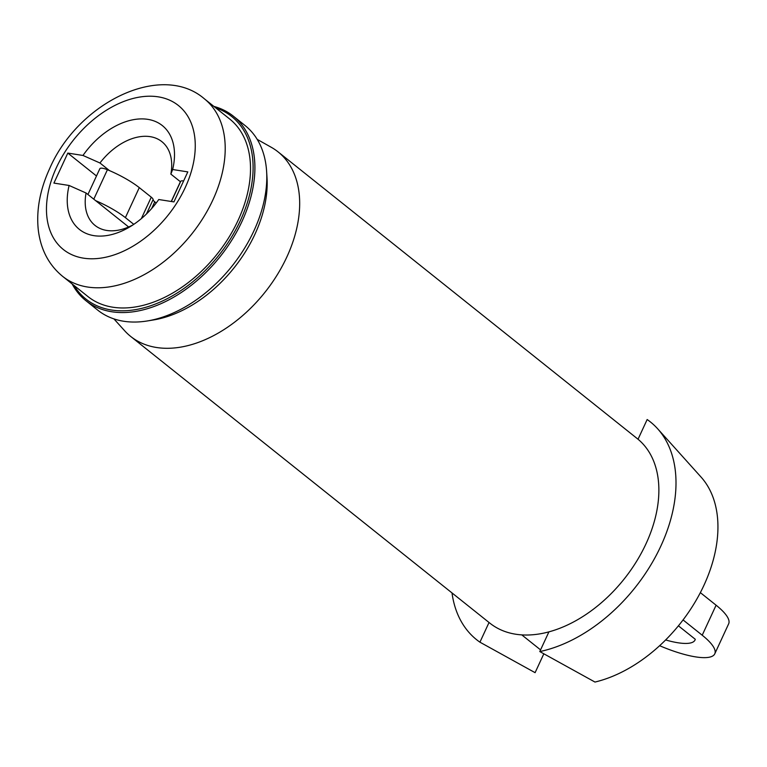 <?xml version="1.0" encoding="UTF-8"?>
<svg xmlns="http://www.w3.org/2000/svg" width="767" height="767" viewBox="0 0 767 767"><rect width="100%" height="100%" fill="white"/><g stroke="black" fill="none" stroke-linecap="round" stroke-linejoin="round"><path stroke-width="1.15" d="M213.888 106.402A118.089 77.419 128.6 0 1 233.245 116.095A118.089 77.419 128.6 0 1 242.075 221.241A118.089 77.419 128.6 0 1 85.894 300.683A118.089 77.419 128.6 0 1 72.156 283.953M233.245 116.095L245.133 125.587A118.089 77.419 128.6 0 1 266.619 171.405A118.089 77.419 128.6 0 1 253.963 230.733A118.089 77.419 128.6 0 1 147.226 320.97A118.089 77.419 128.6 0 1 97.783 310.175L85.894 300.683M266.619 171.405L267.012 177.723A112.308 73.632 128.6 0 1 254.98 234.146A112.308 73.632 128.6 0 1 153.477 319.954L147.226 320.97M257.204 139.383L271.144 147.216A118.089 77.419 128.6 0 1 278.018 151.837A118.089 77.419 128.6 0 1 286.848 256.983A118.089 77.419 128.6 0 1 130.668 336.425A118.089 77.419 128.6 0 1 124.638 330.75L113.919 318.89M278.018 151.837L637.214 438.571A118.089 77.419 128.6 0 1 646.044 543.717A118.089 77.419 128.6 0 1 489.864 623.149L130.668 336.425M215.728 107.879A116.805 76.575 128.6 0 1 240.416 220.493A116.805 76.575 128.6 0 1 155.404 304.029A116.805 76.575 128.6 0 1 73.996 285.429M183.61 180.974A8.581 2.272 -155.2 0 0 180.763 181.233A44.956 11.889 -155.2 0 0 180.293 181.961L171.252 201.491M659.62 645.709A60.008 15.867 -155.2 0 0 714.767 653.848A60.008 15.867 -155.2 0 0 702.208 635.22L683.061 619.928M714.767 653.848L728.65 623.83A60.008 15.867 -155.2 0 0 716.1 605.201L700.348 592.632M156.19 203.025L154.752 201.826A8.571 2.263 24.8 0 1 153.122 199.593A8.571 2.263 -155.2 0 0 151.272 197.186L139.287 187.618A44.956 11.889 -155.2 0 0 107.418 169.728A8.581 2.272 -155.2 0 0 99.854 168.702L87.927 194.492M139.287 187.618L125.395 217.636A44.956 11.889 -155.2 0 0 95.616 200.628M133.794 224.347L125.395 217.636M665.631 639.946A53.585 14.17 -155.2 0 0 695.017 640.042A53.585 14.17 -155.2 0 0 695.276 639.285L678.412 625.824M204.377 98.818L229.678 119.01A113.593 74.476 128.6 0 1 238.144 220.215A113.593 74.476 128.6 0 1 87.946 296.561L62.645 276.369C48.935 265.104 40.833 249.802 38.35 230.455C36.116 210.494 39.903 189.842 49.702 168.5C78.186 102.557 161.415 61.657 204.377 98.818A113.593 74.476 128.6 0 1 212.843 200.024A113.593 74.476 128.6 0 1 62.645 276.369M452.003 592.929A139.306 91.331 -51.4 0 0 479.931 642.18L489.039 622.488M548.913 631.864L539.795 651.567A139.306 91.331 -51.4 0 0 656.216 555.423A139.306 91.331 -51.4 0 0 657.683 428.811A139.306 91.331 -51.4 0 0 647.156 419.53L638.039 439.242M543.832 653.8L535.098 672.669L479.931 642.18M539.795 651.567L594.971 682.055A128.597 84.312 -51.4 0 0 700.463 592.412A128.597 84.312 -51.4 0 0 701.038 477.045L657.683 428.811M521.771 634.884L540.572 649.889M109.499 170.619L99.95 162.988L82.98 155.461L67.812 153.084L53.92 183.092L69.097 185.47L86.057 193.006A53.585 35.129 -51.4 0 0 95.031 225.431A53.585 35.129 -51.4 0 0 132.931 224.923M82.98 155.461A66.441 43.556 128.6 0 1 147.772 119.345A66.441 43.556 128.6 0 1 172.642 169.517L170.849 174.099A53.585 35.129 -51.4 0 0 161.885 141.674A53.585 35.129 -51.4 0 0 99.95 162.988M69.097 185.47A66.441 43.556 128.6 0 0 129.863 226.85A66.441 43.556 128.6 0 0 158.75 199.525L173.927 201.903L187.81 171.894L172.642 169.517M67.812 153.084L96.489 175.979M180.408 181.731L170.849 174.099M128.635 226.984L86.057 193.006M180.763 181.233L171.377 201.51M716.1 605.201L702.208 635.22M107.418 169.728L93.795 199.171M151.272 197.186L141.349 218.624M153.122 199.593L146.449 214.003M154.752 201.826L151.626 208.576M56.499 167.407A92.155 60.42 -51.4 0 0 83.545 258.163A92.155 60.42 -51.4 0 0 185.23 187.579A92.155 60.42 -51.4 0 0 158.184 96.834A92.155 60.42 -51.4 0 0 56.499 167.407"/></g></svg>
